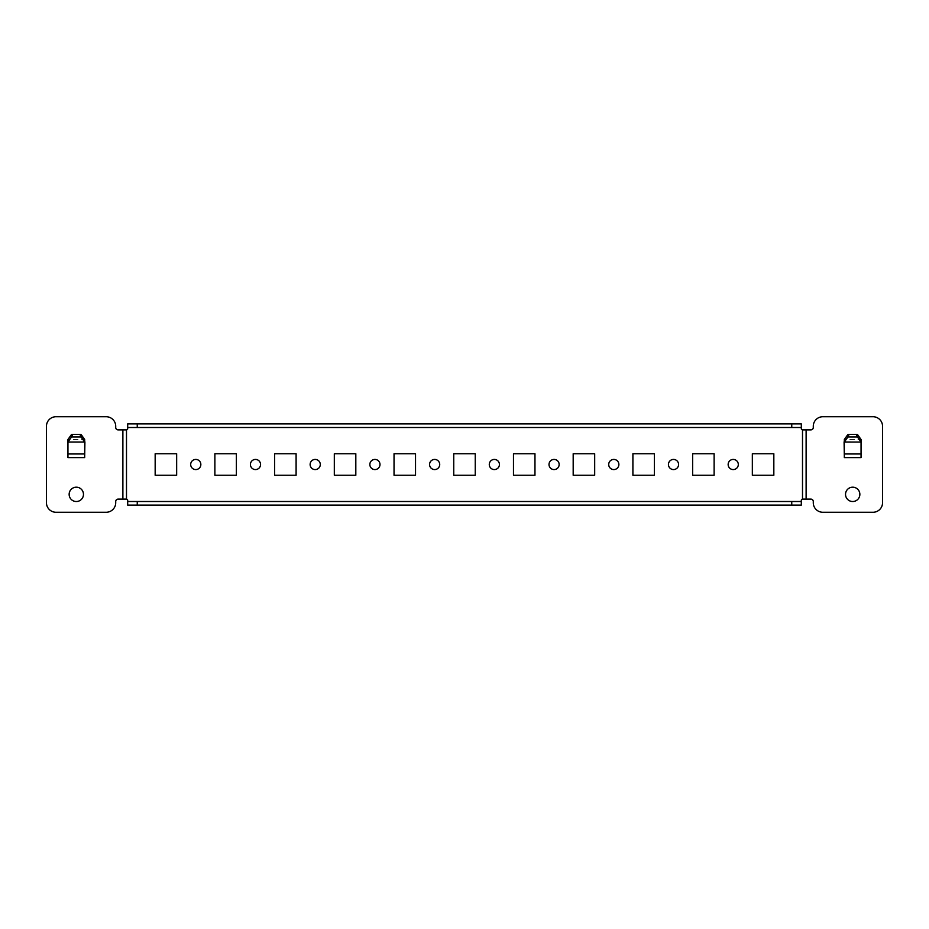 <?xml version="1.0" encoding="UTF-8"?>
<svg xmlns="http://www.w3.org/2000/svg" width="929" height="929" viewBox="0 0 929 929"><rect width="100%" height="100%" fill="white"/><g stroke="black" fill="none" stroke-linecap="round" stroke-linejoin="round"><path stroke-width="0.7" stroke-dasharray="4.64 3.48" d="M859.859 494.356A7.165 7.165 0 0 1 852.694 501.521A7.165 7.165 0 0 1 845.529 494.356A7.165 7.165 0 0 1 852.694 487.191A7.165 7.165 0 0 1 859.859 494.356M83.471 494.356A7.165 7.165 0 0 1 76.306 501.521A7.165 7.165 0 0 1 69.141 494.356A7.165 7.165 0 0 1 76.306 487.191A7.165 7.165 0 0 1 83.471 494.356M738.311 464.5A5.075 5.075 0 0 1 733.236 469.575A5.075 5.075 0 0 1 728.15 464.5A5.075 5.075 0 0 1 733.236 459.425A5.075 5.075 0 0 1 738.311 464.5M678.588 464.5A5.075 5.075 0 0 1 673.513 469.575A5.075 5.075 0 0 1 668.439 464.5A5.075 5.075 0 0 1 673.513 459.425A5.075 5.075 0 0 1 678.588 464.5M618.877 464.5A5.075 5.075 0 0 1 613.79 469.575A5.075 5.075 0 0 1 608.716 464.5A5.075 5.075 0 0 1 613.79 459.425A5.075 5.075 0 0 1 618.877 464.5M559.153 464.5A5.075 5.075 0 0 1 554.079 469.575A5.075 5.075 0 0 1 549.004 464.5A5.075 5.075 0 0 1 554.079 459.425A5.075 5.075 0 0 1 559.153 464.5M499.43 464.5A5.075 5.075 0 0 1 494.356 469.575A5.075 5.075 0 0 1 489.281 464.5A5.075 5.075 0 0 1 494.356 459.425A5.075 5.075 0 0 1 499.43 464.5M439.719 464.5A5.075 5.075 0 0 1 434.644 469.575A5.075 5.075 0 0 1 429.57 464.5A5.075 5.075 0 0 1 434.644 459.425A5.075 5.075 0 0 1 439.719 464.5M379.996 464.5A5.075 5.075 0 0 1 374.921 469.575A5.075 5.075 0 0 1 369.847 464.5A5.075 5.075 0 0 1 374.921 459.425A5.075 5.075 0 0 1 379.996 464.5M320.284 464.5A5.075 5.075 0 0 1 315.21 469.575A5.075 5.075 0 0 1 310.123 464.5A5.075 5.075 0 0 1 315.21 459.425A5.075 5.075 0 0 1 320.284 464.5M260.561 464.5A5.075 5.075 0 0 1 255.487 469.575A5.075 5.075 0 0 1 250.412 464.5A5.075 5.075 0 0 1 255.487 459.425A5.075 5.075 0 0 1 260.561 464.5M200.85 464.5A5.075 5.075 0 0 1 195.764 469.575A5.075 5.075 0 0 1 190.689 464.5A5.075 5.075 0 0 1 195.764 459.425A5.075 5.075 0 0 1 200.85 464.5M844.333 442.053L844.333 457.567L844.333 453.991L861.055 453.991L861.055 439.51L844.333 439.51L844.333 442.053L861.055 442.053M67.945 442.053L67.945 457.567L67.945 453.991L84.667 453.991L84.667 439.51L67.945 439.51L67.945 442.053L84.667 442.053M861.055 441.356L857.804 435.271A1.196 1.196 0 0 0 856.747 434.644A1.196 1.196 0 0 1 857.804 435.271L861.148 441.542A1.196 1.196 0 0 1 861.288 442.111L861.055 457.602L844.333 457.567L861.055 457.602L861.055 453.991L861.055 457.567L861.055 453.991L844.333 453.991L844.333 457.602L844.089 442.111A1.196 1.196 0 0 1 844.229 441.542L844.333 441.356M67.945 457.335L84.667 457.602L84.667 453.991L84.667 457.567L84.667 453.991L67.945 453.991L67.712 457.335L67.712 442.111A1.196 1.196 0 0 1 67.852 441.542L67.945 441.356M801.309 427.503L127.691 427.479L127.691 423.891L127.691 427.503L801.309 427.503L801.309 428.699A1.196 1.196 0 0 0 802.505 429.883L810.889 429.883A2.392 2.392 0 0 0 813.281 427.503L813.281 426.283A9.557 9.557 0 0 1 822.827 416.726L872.993 416.726A9.557 9.557 0 0 1 882.55 426.283L882.55 502.717A9.557 9.557 0 0 1 872.993 512.274L822.827 512.274A9.557 9.557 0 0 1 813.281 502.717L813.281 501.497A2.392 2.392 0 0 0 810.889 499.117L802.505 499.117A1.196 1.196 0 0 0 801.309 500.301L801.309 501.497L127.691 501.497L127.691 505.109L127.691 501.521L801.309 501.521L801.309 505.109L801.309 501.497M848.63 434.644L856.747 434.644L848.63 434.644A1.196 1.196 0 0 0 847.573 435.271A1.196 1.196 0 0 1 848.63 434.644M127.691 501.497L127.691 500.301A1.196 1.196 0 0 0 126.495 499.117L118.111 499.117A2.392 2.392 0 0 0 115.719 501.497L115.719 502.717A9.557 9.557 0 0 1 106.173 512.274L56.007 512.274A9.557 9.557 0 0 1 46.45 502.717L46.45 426.283A9.557 9.557 0 0 1 56.007 416.726L106.173 416.726A9.557 9.557 0 0 1 115.719 426.283L115.719 427.503A2.392 2.392 0 0 0 118.111 429.883L126.495 429.883A1.196 1.196 0 0 0 127.691 428.699L127.691 427.503M84.667 441.356L81.427 435.271A1.196 1.196 0 0 0 80.37 434.644A1.196 1.196 0 0 1 81.427 435.271L84.771 441.542A1.196 1.196 0 0 1 84.911 442.111L84.667 457.335M72.253 434.644L80.37 434.644L72.253 434.644A1.196 1.196 0 0 0 71.196 435.271A1.196 1.196 0 0 1 72.253 434.644M802.528 429.883L802.528 499.117L806.117 499.117L802.528 499.117L802.528 429.883M752.339 453.747L773.834 453.747L773.834 475.253L752.339 475.253L752.339 453.747M692.628 453.747L714.122 453.747L714.122 475.253L692.628 475.253L692.628 453.747M632.904 453.747L654.399 453.747L654.399 475.253L632.904 475.253L632.904 453.747M573.181 453.747L594.688 453.747L594.688 475.253L573.181 475.253L573.181 453.747M513.47 453.747L534.965 453.747L534.965 475.253L513.47 475.253L513.47 453.747M453.747 453.747L475.253 453.747L475.253 475.253L453.747 475.253L453.747 453.747M394.035 453.747L415.53 453.747L415.53 475.253L394.035 475.253L394.035 453.747M334.312 453.747L355.819 453.747L355.819 475.253L334.312 475.253L334.312 453.747M274.601 453.747L296.096 453.747L296.096 475.253L274.601 475.253L274.601 453.747M214.878 453.747L236.372 453.747L236.372 475.253L214.878 475.253L214.878 453.747M155.166 453.747L176.661 453.747L176.661 475.253L155.166 475.253L155.166 453.747M126.472 499.117L126.472 429.883L126.472 499.117M801.309 505.109L127.691 505.109M801.309 427.479L801.309 423.891L127.691 423.891M67.945 453.991L84.667 453.991M844.333 453.991L861.055 453.991M806.14 429.883L806.14 499.117M122.86 499.117L122.86 429.883M802.505 499.117L802.505 429.883M126.495 429.883L126.495 499.117"/><path stroke-width="1.39" d="M845.529 494.356A7.165 7.165 0 0 0 852.694 501.521A7.165 7.165 0 0 0 859.859 494.356A7.165 7.165 0 0 0 852.694 487.191A7.165 7.165 0 0 0 845.529 494.356M69.141 494.356A7.165 7.165 0 0 0 76.306 501.521A7.165 7.165 0 0 0 83.471 494.356A7.165 7.165 0 0 0 76.306 487.191A7.165 7.165 0 0 0 69.141 494.356M728.15 464.5A5.075 5.075 0 0 0 733.236 469.575A5.075 5.075 0 0 0 738.311 464.5A5.075 5.075 0 0 0 733.236 459.425A5.075 5.075 0 0 0 728.15 464.5M668.439 464.5A5.075 5.075 0 0 0 673.513 469.575A5.075 5.075 0 0 0 678.588 464.5A5.075 5.075 0 0 0 673.513 459.425A5.075 5.075 0 0 0 668.439 464.5M608.716 464.5A5.075 5.075 0 0 0 613.79 469.575A5.075 5.075 0 0 0 618.877 464.5A5.075 5.075 0 0 0 613.79 459.425A5.075 5.075 0 0 0 608.716 464.5M549.004 464.5A5.075 5.075 0 0 0 554.079 469.575A5.075 5.075 0 0 0 559.153 464.5A5.075 5.075 0 0 0 554.079 459.425A5.075 5.075 0 0 0 549.004 464.5M489.281 464.5A5.075 5.075 0 0 0 494.356 469.575A5.075 5.075 0 0 0 499.43 464.5A5.075 5.075 0 0 0 494.356 459.425A5.075 5.075 0 0 0 489.281 464.5M429.57 464.5A5.075 5.075 0 0 0 434.644 469.575A5.075 5.075 0 0 0 439.719 464.5A5.075 5.075 0 0 0 434.644 459.425A5.075 5.075 0 0 0 429.57 464.5M369.847 464.5A5.075 5.075 0 0 0 374.921 469.575A5.075 5.075 0 0 0 379.996 464.5A5.075 5.075 0 0 0 374.921 459.425A5.075 5.075 0 0 0 369.847 464.5M310.123 464.5A5.075 5.075 0 0 0 315.21 469.575A5.075 5.075 0 0 0 320.284 464.5A5.075 5.075 0 0 0 315.21 459.425A5.075 5.075 0 0 0 310.123 464.5M250.412 464.5A5.075 5.075 0 0 0 255.487 469.575A5.075 5.075 0 0 0 260.561 464.5A5.075 5.075 0 0 0 255.487 459.425A5.075 5.075 0 0 0 250.412 464.5M190.689 464.5A5.075 5.075 0 0 0 195.764 469.575A5.075 5.075 0 0 0 200.85 464.5A5.075 5.075 0 0 0 195.764 459.425A5.075 5.075 0 0 0 190.689 464.5M848.653 434.447L848.653 436.978A1.196 0.848 180 0 0 847.585 437.443L844.333 442.041L844.333 439.51L847.585 434.911A1.196 0.848 0 0 1 848.653 434.447L856.735 434.447A1.196 0.848 0 0 1 857.804 434.911L857.804 437.443L861.055 442.041L861.055 439.51L857.804 434.911M857.804 437.443A1.196 0.848 180 0 0 856.735 436.978L856.735 434.447M848.653 436.978L856.735 436.978M72.265 434.447L72.265 436.978A1.196 0.848 180 0 0 71.196 437.443L67.945 442.041L67.945 439.51L71.196 434.911A1.196 0.848 0 0 1 72.265 434.447L80.347 434.447A1.196 0.848 0 0 1 81.415 434.911L81.415 437.443L84.667 442.041L84.667 439.51L81.415 434.911M72.265 436.978L80.347 436.978L80.347 434.447M81.415 437.443A1.196 0.848 180 0 0 80.347 436.978M861.055 457.602L861.055 442.053L844.333 442.041L844.333 457.602L861.055 457.602L844.333 457.567M67.945 442.053L67.945 457.602L84.667 457.602L67.945 457.567L84.667 457.567L84.667 442.041L67.945 442.041L84.667 442.053M802.505 429.883L810.889 429.883A2.392 2.392 0 0 0 813.281 427.503L813.281 426.283A9.557 9.557 0 0 1 822.827 416.726L872.993 416.726A9.557 9.557 0 0 1 882.55 426.283L882.55 502.717A9.557 9.557 0 0 1 872.993 512.274L822.827 512.274A9.557 9.557 0 0 1 813.281 502.717L813.281 501.497A2.392 2.392 0 0 0 810.889 499.117L806.14 499.117L806.117 429.883L806.117 499.117L802.505 499.117L802.505 429.883A1.196 1.196 0 0 1 801.309 428.699L801.309 423.891L127.691 423.891L127.691 428.699A1.196 1.196 0 0 1 126.495 429.883L126.495 499.117A1.196 1.196 0 0 1 127.691 500.301L127.691 505.109L137.248 505.109L137.248 501.521L127.691 501.521M844.333 441.356L844.229 441.542A1.196 1.196 0 0 0 844.089 442.111L844.333 457.335M861.055 457.335L861.288 442.111A1.196 1.196 0 0 0 861.148 441.542L861.055 441.356M126.495 429.883L118.111 429.883A2.392 2.392 0 0 1 115.719 427.503L115.719 426.283A9.557 9.557 0 0 0 106.173 416.726L56.007 416.726A9.557 9.557 0 0 0 46.45 426.283L46.45 502.717A9.557 9.557 0 0 0 56.007 512.274L106.173 512.274A9.557 9.557 0 0 0 115.719 502.717L115.719 501.497A2.392 2.392 0 0 1 118.111 499.117L122.86 499.117L122.883 429.883L122.883 499.117L126.495 499.117M67.945 441.356L67.852 441.542A1.196 1.196 0 0 0 67.712 442.111L67.945 457.335M84.667 457.335L84.911 442.111A1.196 1.196 0 0 0 84.771 441.542L84.667 441.356M752.339 453.747L752.339 475.253L773.834 475.253L773.834 453.747L752.339 453.747M692.628 453.747L692.628 475.253L714.122 475.253L714.122 453.747L692.628 453.747M632.904 453.747L632.904 475.253L654.399 475.253L654.399 453.747L632.904 453.747M573.181 453.747L573.181 475.253L594.688 475.253L594.688 453.747L573.181 453.747M513.47 453.747L513.47 475.253L534.965 475.253L534.965 453.747L513.47 453.747M453.747 453.747L453.747 475.253L475.253 475.253L475.253 453.747L453.747 453.747M394.035 453.747L394.035 475.253L415.53 475.253L415.53 453.747L394.035 453.747M334.312 453.747L334.312 475.253L355.819 475.253L355.819 453.747L334.312 453.747M274.601 453.747L274.601 475.253L296.096 475.253L296.096 453.747L274.601 453.747M214.878 453.747L214.878 475.253L236.372 475.253L236.372 453.747L214.878 453.747M155.166 453.747L155.166 475.253L176.661 475.253L176.661 453.747L155.166 453.747M137.248 505.109L801.309 505.109L801.309 500.301A1.196 1.196 0 0 1 802.505 499.117M801.309 501.521L137.248 501.521M791.752 505.109L791.752 501.521M127.691 427.479L801.309 427.479L801.309 423.891M791.752 427.479L791.752 423.891M137.248 423.891L137.248 427.479M806.117 499.117L806.117 429.883M861.055 442.053L844.333 442.053M861.055 453.967L844.333 453.967M84.667 453.967L67.945 453.967M122.86 429.883L122.86 499.117M127.691 427.503L801.309 427.503M801.309 501.497L127.691 501.497M71.196 437.443L71.196 434.911M847.585 437.443L847.585 434.911"/></g></svg>
